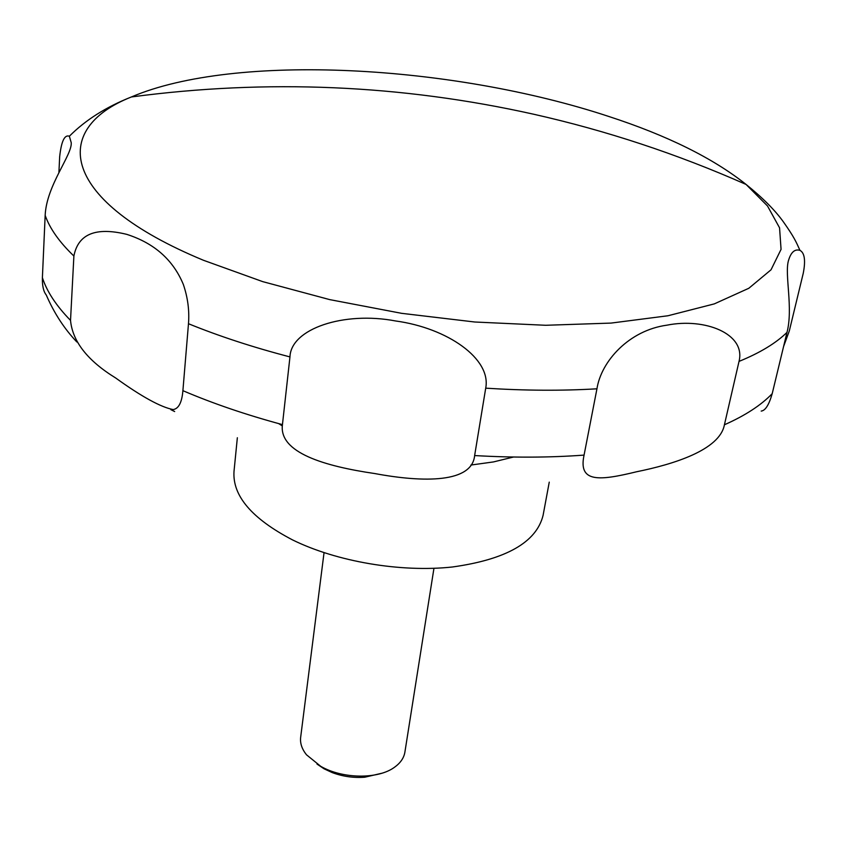 <?xml version="1.0" encoding="UTF-8"?>
<svg xmlns="http://www.w3.org/2000/svg" width="847" height="847" viewBox="0 0 847 847"><rect width="100%" height="100%" fill="white"/><g stroke="black" fill="none" stroke-linecap="round" stroke-linejoin="round"><path stroke-width="1.27" d="M237.351 437.74L234.005 471.419C232.385 495.834 251.887 518.66 292.501 539.888C336.651 561.656 400.705 572.583 452.34 567.003C506.146 559.518 536.384 542.313 543.075 515.41L549.258 482.134M324.041 552.678L300.653 737.345C299.965 743.2 301.903 749.013 306.466 754.772L320.706 766.313C342.569 779.007 378.069 779.388 394.448 767.297C400.43 763.031 403.913 758.001 404.887 752.178L433.95 568.316M316.979 764.058L324.052 768.801L332.225 772.591C342.728 776.498 353.559 778.044 364.739 777.218L381.753 773.269M173.159 409.577C160.708 407.142 141.544 396.618 115.668 377.984C87.58 360.695 72.535 341.5 70.523 320.399L73.89 256.027C78.146 233.984 95.775 226.774 126.785 234.365C154.281 243.184 173.127 259.86 183.323 284.412C187.801 297.53 189.516 310.627 188.479 323.723L182.899 390.668C181.925 402.41 178.675 408.709 173.159 409.577M58.898 172.746L59.661 156.769C61.323 141.301 64.563 134.451 69.359 136.229L71.243 142.751C72.164 155.181 46.458 185.429 45.166 215.36L42.392 277.7C42.191 285.778 43.493 291.548 46.278 295.021C54.102 313.115 64.298 328.774 76.844 341.976M282.443 424.622L289.96 356.915C290.839 328.71 343.914 311.071 395.623 320.971C447.809 328.075 491.482 358.98 485.712 388.17L474.638 455.559C472.107 482.832 424.231 482.79 374.734 473.547C324.909 466.252 278.61 452.753 282.443 424.622C246.085 414.818 212.904 403.5 182.899 390.668M584.07 455.104L596.944 388.805C601.19 361.235 629.046 330.33 666.917 325.174C704.905 317.561 746.038 333.813 739.029 361.394L724.418 424.781C719.738 450.128 673.143 464.368 636.648 471.747C599.443 480.821 578.025 483.002 584.07 455.104C549.682 457.645 513.197 457.793 474.638 455.559M761.188 411.081C765.339 410.647 769.002 404.845 772.199 393.675L786.99 332.384C793.311 308.329 784.576 274.989 788.356 260.971C790.833 252.3 794.708 248.764 799.97 250.363C804.618 252.872 805.719 260.484 803.263 273.221L789.298 330.965L783.581 346.518M203.513 260.294L262.676 281.617L329.716 299.616L401.584 313.326L474.786 322.008L545.722 325.28L611.047 323.088L667.934 315.762L714.286 303.893L748.822 288.276L771.035 269.791L781.061 249.357L779.558 227.822L767.498 205.969L746.08 184.445C713.047 158.156 667.192 135.467 608.517 116.378C452.764 64.954 235.508 52.588 131.391 96.96C50.089 129.051 59.777 200.75 203.513 260.294M470.9 465.045L493.494 461.922L513.494 457.031M278.695 423.616L282.326 425.935M42.392 277.7C46.903 291.569 56.283 305.809 70.523 320.399M45.166 215.36C49.782 228.521 59.354 242.073 73.89 256.027M188.479 323.723C219.077 336.185 252.893 347.249 289.96 356.915M485.712 388.17C524.949 390.668 562.027 390.88 596.944 388.805M739.029 361.394C759.886 352.903 775.873 343.226 786.99 332.384M724.418 424.781C745.116 415.612 761.04 405.247 772.199 393.675M799.97 250.363C796.021 241.617 794.031 236.959 783.634 222.21C775.28 210.448 762.766 197.859 746.08 184.445C677.166 153.974 606.283 130.554 533.43 114.176C401.055 84.689 267.038 78.951 131.391 96.96C106.14 106.966 85.452 120.052 69.359 136.229M174.662 411.547L170.861 409.662"/></g></svg>
